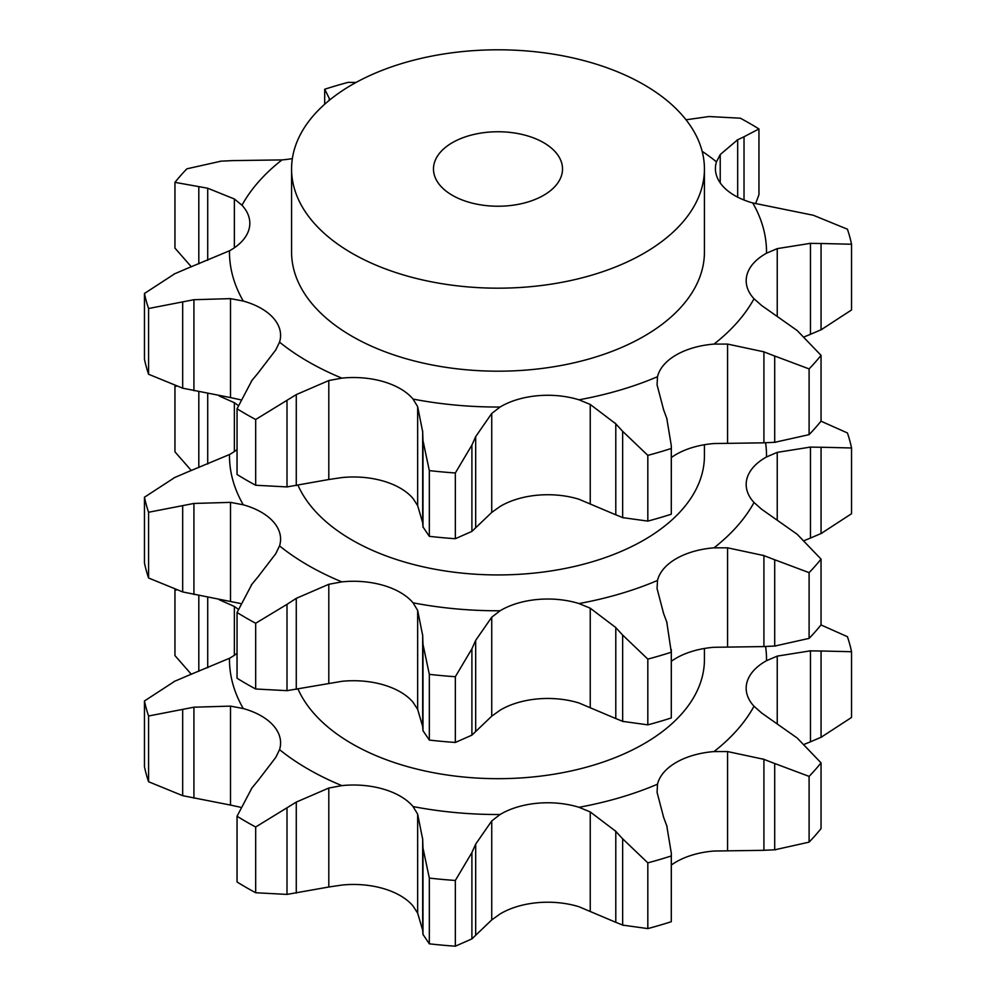 <?xml version="1.0" encoding="UTF-8"?>
<svg xmlns="http://www.w3.org/2000/svg" width="996" height="996" viewBox="0 0 996 996"><rect width="100%" height="100%" fill="white"/><g stroke="black" fill="none" stroke-linecap="round" stroke-linejoin="round"><path stroke-width="1.49" d="M809.101 842.13L809.101 776.394L774.701 763.496L774.701 849.812L809.101 842.13A356.107 205.599 0 0 0 821.053 828.585L821.053 762.849L797.186 738.024L761.629 712.987L754.022 706.251A66.072 38.147 180 0 1 746.178 688.224A66.072 38.147 180 0 1 746.988 682.26A66.072 38.147 180 0 1 766.509 660.697A268.522 155.027 0 0 0 765.588 646.541M762.849 850.347L775.784 849.737M775.784 763.944L762.849 758.94M809.101 776.394A356.107 205.599 0 0 0 821.053 762.849M671.329 865.038A66.072 38.147 0 0 1 676.259 861.851A66.072 38.147 0 0 1 714.008 851.032L763.92 850.323L763.92 759.326L727.578 751.569L714.008 751.582A268.522 155.027 0 0 0 754.022 706.251M663.597 817.243L657.061 792.281L657.509 784.201A66.072 38.147 180 0 1 676.259 762.401A66.072 38.147 180 0 1 714.008 751.582M174.935 681.127L144.457 700.972A356.107 205.599 0 0 0 148.578 716L193.921 707.197L230.499 706.114L243.273 708.542A66.072 38.147 180 0 1 273.39 725.561A66.072 38.147 180 0 1 280.586 742.879A66.072 38.147 180 0 1 279.54 749.639A268.522 155.027 0 0 0 308.125 769.111A268.522 155.027 0 0 0 341.852 785.62A66.072 38.147 180 0 1 383.547 789.168A66.072 38.147 180 0 1 413.041 806.561A268.522 155.027 0 0 0 500.079 814.516A66.072 38.147 180 0 1 537.442 803.237A66.072 38.147 180 0 1 579 807.295A268.522 155.027 0 0 0 657.509 784.201M237.048 653.301A66.072 38.147 180 0 1 229.491 658.281A268.522 155.027 0 0 0 243.273 708.542M298.053 689.145A206.433 119.184 0 0 0 352.024 743.763A206.433 119.184 0 0 0 576.995 769.609A206.433 119.184 0 0 0 704.433 659.489L704.433 648.471M590.242 910.904L590.242 811.939L615.789 831.311L615.789 922.308L579 906.746A66.072 38.147 0 0 0 537.442 902.687A66.072 38.147 0 0 0 500.079 913.967L491.738 919.906L491.738 820.941L500.079 814.516M417.66 913.133L417.66 814.168L422.678 839.279L422.678 930.276L417.66 913.133L413.041 906.011A66.072 38.147 0 0 0 383.547 888.619A66.072 38.147 0 0 0 341.852 885.071L328.805 887L328.805 788.035L341.852 785.62M251.976 787.886L237.048 816.247A356.107 205.599 0 0 0 246.199 821.725A356.107 205.599 0 0 0 255.673 827.004L296.273 802.091L328.805 788.035M417.66 814.168L413.041 806.561M471.905 852.576L455.334 880.464A356.107 205.599 0 0 1 429.326 878.086L422.989 848.106L422.989 934.422L429.326 943.822A356.107 205.599 0 0 0 455.334 946.2L471.905 938.892L471.905 852.576L475.677 844.122L491.738 820.941M423.026 849.015L422.64 838.42M590.242 811.939L579 807.295M671.329 853.36L671.292 855.962A356.107 205.599 0 0 1 647.823 862.86L622.649 838.794L622.649 925.11L647.823 928.596A356.107 205.599 0 0 0 671.292 921.698L671.329 853.36L666.772 825.808M667.096 826.705L663.286 816.421M623.334 839.566L615.105 830.589M804.681 744.137L810.47 741.821L810.47 650.824L777.229 656.115L766.509 660.697M851.543 651.72L821.065 650.986L821.065 737.301L851.543 717.456L851.543 651.72A356.107 205.599 0 0 0 847.422 636.693L820.978 624.928M822.123 651.035L809.412 650.836M175.022 589.757A356.107 205.599 0 0 0 174.947 589.844L176.118 590.105M219.282 599.754L234.371 606.477L238.169 609.179M234.371 655.268L234.371 606.477M185.53 676.608L229.491 658.281M173.877 681.613L186.588 676.184M240.41 807.233L230.499 805.079L230.499 706.114M258.325 780.179L275.78 757.408L279.54 749.639M251.341 788.683L258.96 779.445M615.105 921.997L623.334 925.359M809.412 742.244L822.123 736.816M491.738 919.906L471.905 938.892M422.64 929.828L423.026 934.796M328.805 887L286.997 894.408L255.673 892.74A356.107 205.599 0 0 1 246.199 887.461A356.107 205.599 0 0 1 237.048 881.983L237.048 816.247M230.499 805.079L182.679 795.68L148.578 781.736A356.107 205.599 0 0 1 144.457 766.708L144.457 700.972M191.319 674.292L174.947 655.58L174.947 589.844M296.273 893.088L296.273 802.091M286.997 894.408L286.997 808.092M255.673 827.004L255.673 892.74M429.326 878.086L429.326 943.822M475.677 935.12L475.677 844.122M455.334 880.464L455.334 946.2M647.823 862.86L647.823 928.596M671.292 855.962L671.292 921.698M207.716 667.781L207.716 597.65M198.814 671.316L198.814 595.67M148.578 716L148.578 781.736M193.921 798.207L193.921 707.197M182.679 795.68L182.679 709.364M671.329 661.294A66.072 38.147 180 0 1 676.259 658.107A66.072 38.147 180 0 1 714.008 647.288L763.92 646.578L763.92 555.581L727.578 547.825L714.008 547.837A268.522 155.027 0 0 0 754.022 502.507A66.072 38.147 180 0 1 746.178 484.479A66.072 38.147 180 0 1 746.988 478.516A66.072 38.147 180 0 1 766.509 456.952A268.522 155.027 0 0 0 765.588 442.797M471.905 735.148L471.905 648.832L455.334 676.72A356.107 205.599 0 0 1 429.326 674.342L422.989 644.362L422.989 730.678L429.326 740.078A356.107 205.599 0 0 0 455.334 742.456L471.905 735.148L491.738 716.161L500.079 710.223A66.072 38.147 180 0 1 537.442 698.943A66.072 38.147 180 0 1 579 703.002L615.789 718.564L615.789 627.567L590.242 608.195L579 603.551A268.522 155.027 0 0 0 657.509 580.456A66.072 38.147 180 0 1 676.259 558.656A66.072 38.147 180 0 1 714.008 547.837M255.673 688.995L255.673 623.259A356.107 205.599 0 0 1 246.199 617.981A356.107 205.599 0 0 1 237.048 612.503L237.048 678.239A356.107 205.599 0 0 0 246.199 683.717A356.107 205.599 0 0 0 255.673 688.995L286.997 690.664L341.852 681.326A66.072 38.147 180 0 1 383.547 684.875A66.072 38.147 180 0 1 413.041 702.267L417.66 709.389L422.678 726.532L422.678 635.523L417.66 610.424L413.041 602.817A268.522 155.027 0 0 0 500.079 610.772A66.072 38.147 180 0 1 537.442 599.492A66.072 38.147 180 0 1 579 603.551M452.383 195.328A64.516 37.25 0 0 0 522.688 203.396A64.516 37.25 0 0 0 562.516 168.984A64.516 37.25 0 0 0 498 131.746A64.516 37.25 0 0 0 433.484 168.984A64.516 37.25 0 0 0 452.383 195.328M328.805 683.256L328.805 584.291L341.852 581.876A66.072 38.147 180 0 1 383.547 585.424A66.072 38.147 180 0 1 413.041 602.817M422.64 726.084L423.026 731.052M491.738 716.161L491.738 617.196L500.079 610.772M671.329 649.616L671.292 717.954A356.107 205.599 0 0 1 647.823 724.851L622.649 721.365L622.649 635.05L647.823 659.115A356.107 205.599 0 0 0 671.292 652.218L666.772 622.064M615.105 718.253L623.334 721.614M663.597 613.499L657.061 588.536L657.509 580.456M821.053 559.105A356.107 205.599 0 0 1 809.101 572.65L774.701 559.752L774.701 646.068L809.101 638.386A356.107 205.599 0 0 0 821.053 624.841L821.053 559.105L797.186 534.279L761.629 509.242L754.022 502.507M762.849 646.603L775.784 645.993M804.681 540.392L810.47 538.077L810.47 447.08L777.229 452.371L766.509 456.952M821.065 533.557L851.543 513.712L851.543 447.976L821.065 447.241L821.065 533.557M809.412 538.5L822.123 533.072M191.319 470.548L174.947 451.835L174.947 386.099L176.118 386.361M234.371 451.524L234.371 402.733L238.169 405.434M237.048 449.557A66.072 38.147 180 0 1 229.491 454.537A268.522 155.027 0 0 0 243.273 504.798A66.072 38.147 180 0 1 273.39 521.817A66.072 38.147 180 0 1 280.586 539.135A66.072 38.147 180 0 1 279.54 545.895A268.522 155.027 0 0 0 308.125 565.367A268.522 155.027 0 0 0 341.852 581.876M185.53 472.863L229.491 454.537M240.41 603.489L182.679 591.935L148.578 577.991A356.107 205.599 0 0 1 144.457 562.964L144.457 497.228A356.107 205.599 0 0 0 148.578 512.255L193.921 503.453L230.499 502.37L243.273 504.798M230.499 601.335L230.499 502.37M258.325 576.435L275.78 553.664L279.54 545.895M352.024 253.27A206.433 119.184 0 0 0 576.995 279.104A206.433 119.184 0 0 0 704.433 168.984A206.433 119.184 0 0 0 498 49.8A206.433 119.184 0 0 0 291.567 168.984A206.433 119.184 0 0 0 352.024 253.27M286.997 690.664L286.997 604.348L296.273 598.347L328.805 584.291M255.673 623.259L286.997 604.348M296.273 689.344L296.273 598.347M298.053 485.401A206.433 119.184 0 0 0 352.024 540.019A206.433 119.184 0 0 0 576.995 565.865A206.433 119.184 0 0 0 704.433 455.745L704.433 444.726M471.905 648.832L475.677 640.378L491.738 617.196M423.026 645.271L422.64 634.676M429.326 674.342L429.326 740.078M455.334 676.72L455.334 742.456M475.677 731.375L475.677 640.378M667.096 622.961L663.286 612.665M623.334 635.822L615.105 626.845M647.823 659.115L647.823 724.851M671.292 652.218L671.292 717.954M775.784 560.2L762.849 555.195M809.101 572.65L809.101 638.386M851.543 447.976A356.107 205.599 0 0 0 847.422 432.949L820.978 421.184M822.123 447.291L809.412 447.092M219.282 396.01L234.371 402.733M198.814 467.572L198.814 391.926M207.716 464.036L207.716 393.906M173.877 477.868L186.588 472.44M144.457 497.228L174.935 477.383M148.578 512.255L148.578 577.991M182.679 591.935L182.679 505.619M193.921 594.463L193.921 503.453M251.341 584.938L258.96 575.7M237.048 612.503L251.976 584.142M704.433 168.984L704.433 252A206.433 119.184 180 0 1 576.995 362.121A206.433 119.184 180 0 1 352.024 336.275A206.433 119.184 180 0 1 291.567 252L291.567 168.984M671.329 457.55A66.072 38.147 180 0 1 676.259 454.363A66.072 38.147 180 0 1 714.008 443.544L763.92 442.834L763.92 351.837L727.578 344.081L714.008 344.093A66.072 38.147 0 0 0 676.259 354.912A66.072 38.147 0 0 0 657.509 376.712L657.061 384.792L663.597 409.754M491.738 512.417L500.079 506.478A66.072 38.147 180 0 1 537.442 495.199A66.072 38.147 180 0 1 579 499.257L615.789 514.82L615.789 423.823L590.242 404.451L579 399.807A66.072 38.147 0 0 0 537.442 395.748A66.072 38.147 0 0 0 500.079 407.028L491.738 413.452L491.738 512.417L471.905 531.403L455.334 538.712A356.107 205.599 0 0 1 429.326 536.334L422.989 526.934L422.989 440.618L429.326 470.598A356.107 205.599 0 0 0 455.334 472.976L471.905 445.088L475.677 436.634L491.738 413.452M328.805 479.512L341.852 477.582A66.072 38.147 180 0 1 383.547 481.13A66.072 38.147 180 0 1 413.041 498.523L417.66 505.644L422.678 522.788L422.678 431.778L417.66 406.679L413.041 399.072A66.072 38.147 0 0 0 383.547 381.68A66.072 38.147 0 0 0 341.852 378.131L328.805 380.547L328.805 479.512L286.997 486.92L255.673 485.251A356.107 205.599 0 0 1 246.199 479.972A356.107 205.599 0 0 1 237.048 474.494L237.048 408.758A356.107 205.599 0 0 0 246.199 414.236A356.107 205.599 0 0 0 255.673 419.515L296.273 394.603L328.805 380.547M258.325 372.691L275.78 349.92L279.54 342.151A66.072 38.147 0 0 0 280.586 335.391A66.072 38.147 0 0 0 273.39 318.073A66.072 38.147 0 0 0 243.273 301.053L230.499 298.626L230.499 397.591L182.679 388.191L148.578 374.247A356.107 205.599 0 0 1 144.457 359.22L144.457 293.484A356.107 205.599 0 0 0 148.578 308.511L193.921 299.709L230.499 298.626M185.53 269.119L229.491 250.793A66.072 38.147 0 0 0 249.012 229.229A66.072 38.147 0 0 0 249.822 223.266A66.072 38.147 0 0 0 241.978 205.238L234.371 198.988L234.371 247.78M232.08 160.617L281.993 159.908A66.072 38.147 0 0 0 292.351 158.588M737.675 197.158L737.675 139.751L720.22 154.567L716.46 161.85A66.072 38.147 0 0 0 715.414 168.61A66.072 38.147 0 0 0 722.61 185.928A66.072 38.147 0 0 0 752.727 202.947L813.321 215.261L847.422 229.205A356.107 205.599 0 0 1 851.543 244.232L821.065 243.497L821.065 329.813L851.543 309.968L851.543 244.232M804.681 336.648L810.47 334.332L810.47 243.335L777.229 248.626L766.509 253.208A66.072 38.147 0 0 0 746.988 274.772A66.072 38.147 0 0 0 746.178 280.735A66.072 38.147 0 0 0 754.022 298.763L761.629 305.498L797.186 330.535L821.053 355.36L821.053 421.096A356.107 205.599 0 0 1 809.101 434.642L774.701 442.324L774.701 356.008L809.101 368.906A356.107 205.599 0 0 0 821.053 355.36M775.784 356.456L762.849 351.451M671.329 445.872L671.292 448.474A356.107 205.599 0 0 1 647.823 455.371L622.649 431.305L622.649 517.621L647.823 521.107A356.107 205.599 0 0 0 671.292 514.21L671.329 445.872L666.772 418.32M667.096 419.216L663.286 408.92M623.334 432.077L615.105 423.101M822.123 243.547L809.412 243.348M423.026 441.527L422.64 430.932M686.045 119.794L709.003 116.532L740.327 118.2A356.107 205.599 0 0 1 758.952 128.957L744.024 136.751L744.024 200.034M744.659 136.477L737.04 140.087M251.341 381.194L258.96 371.956M237.048 408.758L251.976 380.397M240.41 399.745L230.499 397.591M356.033 82.456L348.177 82.344A356.107 205.599 0 0 0 324.708 89.242L324.671 104.244M324.708 89.242L329.95 99.762M173.877 274.124L186.588 268.696M144.457 293.484L174.935 273.639M221.299 161.128L186.899 168.81A356.107 205.599 0 0 0 174.947 182.355L207.716 188.219L234.371 198.988M220.216 161.203L233.151 160.593M191.319 266.804L174.947 248.091L174.947 182.355M755.591 203.707L758.952 194.693L758.952 128.957M809.412 334.756L822.123 329.327M762.849 442.859L775.784 442.249M615.105 514.509L623.334 517.87M422.64 522.34L423.026 527.307M809.101 368.906L809.101 434.642M647.823 455.371L647.823 521.107M671.292 448.474L671.292 514.21M475.677 527.631L475.677 436.634M429.326 470.598L429.326 536.334M471.905 531.403L471.905 445.088M455.334 472.976L455.334 538.712M296.273 485.6L296.273 394.603M286.997 486.92L286.997 400.604M255.673 419.515L255.673 485.251M193.921 390.718L193.921 299.709M329.228 100.359L329.228 98.816M148.578 308.511L148.578 374.247M182.679 388.191L182.679 301.875M207.716 260.292L207.716 188.219M198.814 263.828L198.814 186.601M727.578 850.534L727.578 751.569M777.229 723.345L777.229 656.115M417.66 709.389L417.66 610.424M590.242 707.16L590.242 608.195M727.578 646.79L727.578 547.825M777.229 519.601L777.229 452.371M714.008 344.093A268.522 155.027 0 0 0 754.022 298.763M579 399.807A268.522 155.027 0 0 0 657.509 376.712M413.041 399.072A268.522 155.027 0 0 0 500.079 407.028M279.54 342.151A268.522 155.027 0 0 0 308.125 361.623A268.522 155.027 0 0 0 341.852 378.131M229.491 250.793A268.522 155.027 0 0 0 243.273 301.053M281.993 159.908A268.522 155.027 0 0 0 241.978 205.238M716.46 161.85A268.522 155.027 0 0 0 702.155 151.292M766.509 253.208A268.522 155.027 0 0 0 752.727 202.947M727.578 443.046L727.578 344.081M777.229 315.857L777.229 248.626M590.242 503.416L590.242 404.451M720.22 182.903L720.22 154.567M417.66 505.644L417.66 406.679"/></g></svg>
